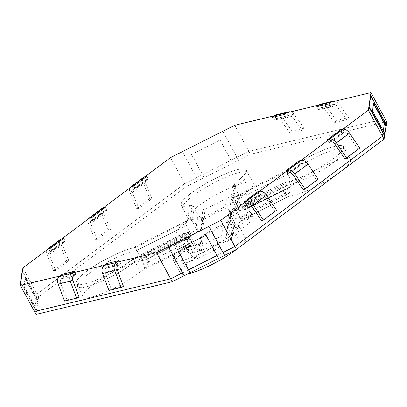 <?xml version="1.0" encoding="UTF-8"?>
<svg xmlns="http://www.w3.org/2000/svg" width="407" height="407" viewBox="0 0 407 407"><rect width="100%" height="100%" fill="white"/><g stroke="black" fill="none" stroke-linecap="round" stroke-linejoin="round"><path stroke-width="0.31" stroke-dasharray="2.04 1.53" d="M195.909 251.938A37.017 7.316 -28.4 0 0 233.501 234.549A37.017 7.316 -28.4 0 0 252.538 216.361A37.017 7.316 -28.4 0 0 216.493 227.533A37.017 7.316 -28.4 0 0 187.413 251.577A37.017 7.316 -28.4 0 0 195.909 251.938M186.437 225.432L136.915 250.371L135.348 247.471L184.87 222.532L191.931 235.592L181.247 240.969L175.753 230.815L136.915 250.371C135.633 248.438 134.285 247.639 132.865 247.965L187.566 220.436C186.03 221.627 185.648 223.29 186.437 225.432L190.359 232.687C191.092 234.758 190.883 236.345 189.728 237.454A37.017 7.316 -28.4 0 0 189.321 237.815C188.253 238.675 187.169 238.237 186.075 236.508C184.966 234.834 184.005 234.34 183.196 235.022A37.017 7.316 -28.4 0 0 181.135 239.967A37.017 7.316 -28.4 0 0 182.183 240.796C182.819 241.107 183.679 242.155 184.768 243.941L143.752 264.596C144.658 266.544 144.648 268.03 143.717 269.058A37.017 7.316 -28.4 0 0 148.438 261.401A37.017 7.316 -28.4 0 0 144.724 260.271L189.321 237.815L144.724 260.271C145.558 260.17 145.513 259.213 144.592 257.402C143.742 255.591 143.579 254.696 144.098 254.711A37.017 7.316 -28.4 0 1 145.299 255.596A37.017 7.316 -28.4 0 1 143.437 260.312C142.811 261.253 142.918 262.678 143.752 264.596M184.768 243.941C185.826 245.813 186.808 246.8 187.703 246.907A37.017 7.316 -28.4 0 0 190.303 246.642L183.242 233.582L133.72 258.521A37.017 7.316 151.6 0 1 99.135 278.82A37.017 7.316 151.6 0 1 76.251 283.552A37.017 7.316 151.6 0 1 97.085 264.255A37.017 7.316 151.6 0 1 135.348 247.471M200.865 254.166L199.293 251.267L198.957 249.155L200.743 246.556A37.017 7.316 -28.4 0 1 221.561 236.116C223.377 235.546 224.878 236.121 226.058 237.846C227.315 239.581 228.81 240.191 230.535 239.677A37.017 7.316 151.6 0 0 200.865 254.166L202.508 242.964A37.017 7.316 -28.4 0 1 198.468 244.449C196.764 244.928 195.279 244.271 194.007 242.475L190.084 235.221C188.69 233.42 187.23 232.707 185.709 233.079C184.295 233.409 183.995 234.544 184.814 236.487L190.303 246.642L179.619 252.019L174.13 241.865L135.292 261.426A37.017 7.316 -28.4 0 1 100.702 281.72A37.017 7.316 -28.4 0 1 77.823 286.457A37.017 7.316 -28.4 0 1 98.652 267.155A37.017 7.316 -28.4 0 1 136.915 250.371L140.837 257.626C142.089 259.432 143.254 260.327 144.332 260.312A37.017 7.316 -28.4 0 0 105.815 276.231A37.017 7.316 -28.4 0 0 83.145 296.637A37.017 7.316 -28.4 0 0 105.891 291.967A37.017 7.316 -28.4 0 0 140.43 271.759L190.303 246.642A37.017 7.316 -28.4 0 0 195.574 245.375L195.146 248.295L189.657 238.141L188.095 248.748L186.528 245.848L188.517 232.321L195.574 245.375M202.508 242.964L200.941 240.059L200.585 238.09L202.299 235.968A37.017 7.316 -28.4 0 0 223.133 225.437C225 224.501 226.531 224.857 227.722 226.516C228.988 228.2 230.525 228.531 232.326 227.493A37.017 7.316 -28.4 0 0 232.972 227.07L234.798 224.211L234.463 222.105L232.473 235.633L228.551 228.378L228.179 226.516L229.853 224.689A37.017 7.316 -28.4 0 1 238.502 225.015L245.558 238.075A37.017 7.316 -28.4 0 0 231.151 239.474L232.845 237.505L232.473 235.633M238.502 225.015A37.017 7.316 -28.4 0 1 209.417 249.059A37.017 7.316 -28.4 0 1 173.377 260.231A37.017 7.316 -28.4 0 1 183.43 248.178C185.068 246.932 186.62 247.156 188.08 248.845L192.002 256.1C193.305 257.753 194.846 258.028 196.632 256.924A37.017 7.316 -28.4 0 0 180.438 273.285A37.017 7.316 -28.4 0 0 187.978 273.87M236.93 249.033A37.017 7.316 -28.4 0 0 245.558 238.075M284.208 184.213L283.959 184.412A37.017 7.316 -28.4 0 0 282.097 189.128A37.017 7.316 -28.4 0 0 283.303 190.013C283.964 190.298 284.849 191.336 285.943 193.127C287.016 194.999 288.014 195.976 288.945 196.057A37.017 7.316 151.6 0 1 285.236 194.933A37.017 7.316 151.6 0 1 289.957 187.271L245.97 209.422A37.017 7.316 -28.4 0 0 245.329 209.452C244.236 209.478 243.06 208.593 241.799 206.787L291.677 181.67L287.754 174.415C286.966 172.217 287.383 170.528 289.001 169.343A37.017 7.316 -28.4 0 1 322.619 150.498A37.017 7.316 -28.4 0 1 343.467 146.632L350.524 159.692A37.017 7.316 -28.4 0 0 326.022 165.14A37.017 7.316 -28.4 0 0 291.005 186.452C292.18 185.343 292.404 183.75 291.677 181.67M228.179 226.511L230.204 212.739L232.051 209.727A37.017 7.316 -28.4 0 0 234.681 207.682L284.208 182.743L289.698 192.898C290.456 194.816 290.339 195.853 289.341 196.021A37.017 7.316 -28.4 0 0 338.329 173.316M341.895 170.65A37.017 7.316 -28.4 0 0 350.524 159.692M188.095 248.748A37.017 7.316 -28.4 0 0 174.73 263.197A37.017 7.316 -28.4 0 0 210.77 252.025A37.017 7.316 -28.4 0 0 239.85 227.986A37.017 7.316 -28.4 0 0 228.551 228.378L230.113 217.765L235.602 227.925L236.029 225.005L228.968 211.945A37.017 7.316 151.6 0 0 234.681 207.682L241.743 220.742L252.426 215.359L246.937 205.204L285.775 185.648L284.208 182.743L234.681 207.682L240.176 217.837L243.513 219.17L243.946 218.88A37.017 7.316 -28.4 0 0 244.353 218.513C245.324 217.475 245.36 215.975 244.459 214.016C243.625 212.093 243.539 210.653 244.2 209.702A37.017 7.316 -28.4 0 0 246.26 204.757A37.017 7.316 -28.4 0 0 245.212 203.922C244.729 203.897 244.917 204.782 245.767 206.583L286.782 185.933C287.866 187.658 288.924 188.105 289.957 187.271L245.97 209.422C246.764 209.335 246.698 208.389 245.767 206.583M232.234 198.931L234.274 185.058L236.121 182.036L233.908 197.085L232.234 198.931L232.606 200.799L236.528 208.053L236.899 209.92L235.205 211.884A37.017 7.316 -28.4 0 0 234.076 212.276C232.336 212.8 230.845 212.195 229.594 210.465C228.419 208.74 226.918 208.17 225.096 208.755A37.017 7.316 -28.4 0 0 201.246 221.108L202.91 209.778A37.017 7.316 -28.4 0 0 226.653 198.168C228.525 197.242 230.057 197.609 231.242 199.262L229.594 210.465M231.242 199.262C232.499 200.951 234.03 201.282 235.846 200.259A37.017 7.316 151.6 0 1 203.134 216.651L204.843 214.591L203.159 226.073M204.843 214.591L204.477 212.678L202.813 224.013L203.154 226.073L201.343 228.836A37.017 7.316 -28.4 0 0 200.702 229.258C198.911 230.352 197.364 230.072 196.072 228.424L198.061 214.896L194.139 207.641C192.715 205.815 191.234 205.108 189.698 205.525A37.017 7.316 -28.4 0 1 181.054 205.194L188.11 218.254A37.017 7.316 -28.4 0 0 202.523 216.855C200.819 217.338 199.328 216.687 198.061 214.896M234.274 185.058L234.61 187.169L238.533 194.424L238.868 196.535L237.042 199.405A37.017 7.316 -28.4 0 0 253.235 183.043A37.017 7.316 -28.4 0 0 217.196 194.21A37.017 7.316 -28.4 0 0 188.11 218.254M187.566 220.436C189.209 219.251 190.735 219.495 192.15 221.169L196.072 228.424M183.43 248.178L185.709 233.079L130.55 260.872A37.017 7.316 -28.4 0 1 96.932 279.716A37.017 7.316 -28.4 0 1 76.089 283.582L83.145 296.637M144.098 254.711L183.455 234.819M202.813 224.013L201.246 221.108M233.842 197.136C235.271 196.83 236.615 197.629 237.876 199.532L241.799 206.787M230.204 212.739L230.54 214.85L234.463 222.105M243.513 219.17L289.657 195.935L243.946 218.88M204.477 212.678L202.91 209.778M245.212 203.922L283.959 184.412C284.737 183.75 285.678 184.259 286.782 185.933M140.43 271.759L134.936 261.599L131.202 260.47M328.937 103.785L330.504 106.685L318.391 109.595L316.824 106.69L328.876 103.831L331.125 102.152L332.692 105.052L330.504 106.685L328.876 103.831M319.012 105.062L320.579 107.962L332.692 105.052M320.579 107.962L318.391 109.595L330.504 106.685L332.967 104.853A3.363 2.651 76.5 0 1 333.75 104.482A3.363 2.651 76.5 0 1 336.426 105.657L346.764 119.653L348.662 117.557L338.324 103.561A6.731 5.296 -103.5 0 0 334.997 101.221M284.518 114.443L286.09 117.348L273.977 120.253L272.344 117.399L284.457 114.494L286.711 112.81L288.278 115.715L286.09 117.348L284.457 114.494M274.598 115.72L276.165 118.62L288.278 115.715M276.165 118.62L273.977 120.253L286.09 117.348L288.548 115.512A3.363 2.651 76.5 0 1 289.331 115.14A3.363 2.651 76.5 0 1 292.012 116.321L302.35 130.311L304.243 128.215L293.91 114.225A6.731 5.296 -103.5 0 0 290.583 111.879M62.373 274.196L63.945 277.101L76.058 274.191L74.486 271.291L75.992 274.237L63.879 277.142L62.373 274.196M75.992 274.237L73.87 275.824L61.757 278.734L60.185 275.829M61.757 278.734L63.945 277.101M73.87 275.824L76.058 274.191M108.359 266.437L120.472 263.533L118.905 260.628L120.411 263.578L108.298 266.483L106.792 263.538L108.359 266.437L106.171 268.071L104.604 265.171M120.411 263.578L118.284 265.166L106.171 268.071M118.284 265.166L120.472 263.533M146.881 176.307L148.448 179.207L135.322 189.011L133.755 186.111L135.266 189.026L148.392 179.222L146.881 176.307M131.736 186.594L133.303 189.494L146.428 179.691L144.861 176.791M146.428 179.691L148.448 179.207M133.303 189.494L135.322 189.011M63.741 238.39L65.313 241.295L52.182 251.094L50.616 248.194L52.127 251.109L65.252 241.305L63.741 238.39M48.596 248.677L50.163 251.582L63.294 241.778L61.722 238.873M63.294 241.778L65.313 241.295M50.163 251.582L52.182 251.094M105.311 207.351L106.878 210.251L93.752 220.055L92.186 217.15L93.696 220.065L106.822 210.261L105.311 207.351M90.166 217.638L91.733 220.538L104.864 210.734L103.292 207.835M104.864 210.734L106.878 210.251M91.733 220.538L93.752 220.055M342.714 129.304L344.281 132.204L331.156 142.007L329.136 142.491L342.262 132.692L340.639 129.802L327.513 139.606L329.589 139.108M344.281 132.204L342.262 132.692L329.136 142.491L327.513 139.606M327.569 139.591L329.136 142.491L331.405 141.951L344.536 132.148A3.363 1.969 53.2 0 1 347.832 134.086L358.012 149.115L344.887 158.918M244.429 201.674L246.001 204.579L259.127 194.775L257.499 191.885L244.373 201.689L246.449 201.19M259.574 191.392L261.146 194.292L248.016 204.095L246.001 204.579L244.373 201.689M261.146 194.292L259.127 194.775L246.001 204.579L248.27 204.034L261.396 194.231A3.363 1.969 53.2 0 1 264.692 196.169L274.878 211.197L261.747 221.001M285.999 170.635L287.566 173.535L300.697 163.731L299.125 160.831L285.943 170.65L288.019 170.151M301.144 160.348L302.711 163.248L289.586 173.051L287.566 173.535L285.943 170.65M302.711 163.248L300.697 163.731L287.566 173.535L289.84 172.99L302.966 163.187A3.363 1.969 53.2 0 1 306.262 165.13L316.448 180.159L303.317 189.962M285.775 185.648A37.017 7.316 -28.4 0 0 324.038 168.864A37.017 7.316 -28.4 0 0 344.866 149.562A37.017 7.316 -28.4 0 0 321.988 154.294A37.017 7.316 -28.4 0 0 287.398 174.593L248.56 194.154L254.049 204.309L243.371 209.686L236.309 196.632L285.831 171.693A37.017 7.316 151.6 0 1 320.416 151.394A37.017 7.316 151.6 0 1 343.299 146.662A37.017 7.316 151.6 0 1 322.471 165.959A37.017 7.316 151.6 0 1 284.208 182.743A37.017 7.316 -28.4 0 0 322.502 166.015A37.017 7.316 -28.4 0 0 343.467 146.632M236.121 182.036A37.017 7.316 -28.4 0 0 246.174 169.984A37.017 7.316 -28.4 0 0 210.134 181.156A37.017 7.316 -28.4 0 0 181.054 205.194M132.865 247.965A37.017 7.316 -28.4 0 0 95.223 265.328A37.017 7.316 -28.4 0 0 76.089 283.582M372.532 110.913L372.237 111.065L383.216 131.375L382.977 133.003L383.297 130.825L383.216 131.375L384.788 134.279L384.869 133.73M370.482 95.838L384.605 121.958L384.366 123.58L384.686 121.408L384.605 121.958L386.172 124.857L386.253 124.308M234.758 125.28L248.881 151.394L385.083 118.707L248.881 151.394L184.651 183.74L37.052 293.961L34.473 311.508L34.951 308.257L36.518 311.162L36.218 311.309L36.457 309.686L23.906 286.472L25.051 278.673L37.607 301.887L37.846 300.264L22.156 271.245M170.528 157.626L186.218 186.64L38.619 296.861L38.141 300.112L36.574 297.212L37.052 293.961L38.619 296.861M22.929 267.847L37.052 293.961L184.651 183.74L202.498 174.751L191.514 154.441L220.05 140.069L231.034 160.383L236.981 157.387L222.863 131.273M184.096 275.753L182.524 272.848L188.517 269.831L182.57 272.827L168.452 246.713M218.579 258.384L217.012 255.484L223.005 252.467L217.053 255.464L206.074 235.149L177.569 249.577M22.451 271.098L36.574 297.212L36.335 298.835L37.902 301.74L37.607 301.887M38.141 300.112L37.846 300.264M20.747 282.692L36.218 311.309M37.902 301.74L36.757 309.534L35.185 306.634L36.335 298.835L25.351 278.525L24.206 286.319L35.185 306.634L34.951 308.257L20.828 282.143M24.206 286.319L23.906 286.472M36.757 309.534L36.457 309.686M25.351 278.525L25.051 278.673M36.518 311.162L36.04 314.413M182.428 151.633L198.117 180.652L182.438 151.552M222.904 131.247L238.563 160.205L232.611 163.202L220.06 139.988L191.524 154.36L204.08 177.574L198.128 180.571M238.548 160.287L236.981 157.387L248.881 151.394L250.447 154.299L238.563 160.205M232.601 163.283L204.065 177.656L202.498 174.751L231.034 160.383L232.611 163.202M198.117 180.652L186.218 186.64M135.292 261.426L133.72 258.521M233.023 184.366L234.595 187.266A37.017 7.316 -28.4 0 0 247.96 172.822A37.017 7.316 -28.4 0 0 211.92 183.989A37.017 7.316 -28.4 0 0 182.84 208.033A37.017 7.316 -28.4 0 0 194.139 207.641L192.572 204.736A37.017 7.316 151.6 0 1 181.268 205.133A37.017 7.316 151.6 0 1 210.353 181.09A37.017 7.316 151.6 0 1 246.393 169.917A37.017 7.316 151.6 0 1 233.023 184.366L231.039 197.894L238.095 210.953L238.527 208.033L233.033 197.878L234.595 187.266M192.15 221.169L194.139 207.641L192.577 218.249L198.072 228.408L197.644 231.324L190.583 218.269L192.572 204.736M287.398 174.593L285.831 171.693M228.968 211.945L226.984 225.478A37.017 7.316 151.6 0 1 238.283 225.081A37.017 7.316 151.6 0 1 209.203 249.125A37.017 7.316 151.6 0 1 173.158 260.297A37.017 7.316 151.6 0 1 186.528 245.848M230.54 214.85L228.551 228.378L226.984 225.478M184.87 222.532A37.017 7.316 151.6 0 1 190.583 218.269M197.644 231.324A37.017 7.316 -28.4 0 0 191.931 235.592M243.371 209.686A37.017 7.316 -28.4 0 0 238.095 210.953M231.039 197.894A37.017 7.316 151.6 0 1 236.309 196.632M188.517 232.321A37.017 7.316 151.6 0 1 183.242 233.582M198.072 228.408A47.11 9.31 -28.4 0 0 181.247 240.969M254.049 204.309A47.11 9.31 -28.4 0 0 238.527 208.033M179.619 252.019A47.11 9.31 -28.4 0 0 195.146 248.295M236.029 225.005A37.017 7.316 -28.4 0 0 241.743 220.742M235.602 227.925A47.11 9.31 -28.4 0 0 252.426 215.359M192.577 218.249A47.11 9.31 -28.4 0 0 175.753 230.815M248.56 194.154A47.11 9.31 -28.4 0 0 233.033 197.878M174.13 241.865A47.11 9.31 -28.4 0 0 189.657 238.141M230.113 217.765A47.11 9.31 -28.4 0 0 246.937 205.204M386.65 121.607L250.447 154.299M386.172 124.857L386.472 124.71M384.788 134.279L385.083 134.127M372.237 111.065L373.382 103.271L373.677 103.119M373.382 103.271L373.595 103.668M316.763 106.741L318.391 109.595L320.853 107.758A3.363 2.651 -103.5 0 1 321.637 107.387A3.363 2.651 -103.5 0 1 324.313 108.567L334.651 122.558L346.764 119.653M334.651 122.558L336.548 120.462L326.211 106.471A6.731 5.296 76.5 0 0 320.848 104.116M336.548 120.462L348.662 117.557M108.959 290.415L111.376 289.291L104.991 272.349A3.363 2.651 -103.5 0 1 105.84 268.32L108.298 266.483M123.489 286.38L111.376 289.291M272.344 117.399L273.977 120.253L276.434 118.422A3.363 2.651 -103.5 0 1 277.218 118.05A3.363 2.651 -103.5 0 1 279.899 119.226L290.237 133.216L302.35 130.311M290.237 133.216L292.129 131.125L281.797 117.13A6.731 5.296 76.5 0 0 276.434 114.779M292.129 131.125L304.243 128.215M64.545 301.073L66.962 299.949L60.572 283.007A3.363 2.651 -103.5 0 1 61.421 278.983L63.879 277.142M79.075 297.044L66.962 299.949M60.526 239.362A6.731 3.933 -126.8 0 0 60.053 244.739L66.59 260.643L68.844 260.648L62.302 244.744A3.363 1.969 53.2 0 1 62.541 242.058A3.363 1.969 53.2 0 1 62.983 241.85L65.252 241.305M52.127 251.109L49.858 251.653A3.363 1.969 -126.8 0 0 49.415 251.862A3.363 1.969 -126.8 0 0 49.176 254.548L55.718 270.452L68.844 260.648M55.718 270.452L53.465 270.446L46.922 254.543A6.731 3.933 53.2 0 1 46.627 250.147M53.465 270.446L66.59 260.643M257.499 191.885L259.127 194.775L261.396 194.231M274.878 211.197L276.602 210.236M102.096 208.318A6.731 3.933 -126.8 0 0 101.618 213.695L108.16 229.599L110.414 229.609L103.871 213.706A3.363 1.969 53.2 0 1 104.111 211.014A3.363 1.969 53.2 0 1 104.553 210.811L106.822 210.261M93.696 220.065L91.427 220.614A3.363 1.969 -126.8 0 0 90.985 220.818A3.363 1.969 -126.8 0 0 90.746 223.509L97.288 239.408L110.414 229.609M97.288 239.408L95.035 239.402L88.492 223.499A6.731 3.933 53.2 0 1 88.197 219.108M95.035 239.402L108.16 229.599M299.069 160.846L300.697 163.731L302.966 163.187M316.448 180.159L318.172 179.197M143.666 177.274A6.731 3.933 -126.8 0 0 143.188 182.657L149.73 198.56L151.984 198.565L145.441 182.662A3.363 1.969 53.2 0 1 145.681 179.97A3.363 1.969 53.2 0 1 146.123 179.767L148.392 179.222M135.266 189.026L132.997 189.57A3.363 1.969 -126.8 0 0 132.555 189.774A3.363 1.969 -126.8 0 0 132.316 192.465L138.853 208.369L151.984 198.565M138.853 208.369L136.604 208.359L130.062 192.46A6.731 3.933 53.2 0 1 129.767 188.065M136.604 208.359L149.73 198.56M340.639 129.802L342.262 132.692L344.536 132.148M358.012 149.115L359.742 148.153M187.703 246.907L143.717 269.058M189.728 237.454L144.332 260.312M231.151 239.474L232.972 227.07M198.468 244.449L196.632 256.924M232.326 227.493L230.535 239.677M291.005 186.452L245.329 209.452M288.945 196.057L244.353 218.513M235.846 200.259L234.076 212.276M201.343 228.836L203.134 216.651M202.523 216.855L200.702 229.258M235.205 211.884L237.042 199.405M140.837 257.626L190.359 232.687M187.505 220.452L189.698 205.525M232.606 200.799L234.61 187.169M238.533 194.424L236.528 208.053M287.754 174.415L237.876 199.532M233.908 197.085L289.001 169.343M232.051 209.727L229.853 224.689M190.084 235.221L188.08 248.845M192.002 256.1L194.007 242.475M289.698 192.898L240.176 217.837M227.722 226.516L226.058 237.846M144.592 257.402L186.075 236.508M285.943 193.127L244.459 214.016M244.2 209.702L283.303 190.013M143.437 260.312L182.183 240.796M225.096 208.755L226.653 198.168M221.561 236.116L223.133 225.437M202.299 235.968L200.743 246.556M199.293 251.267L200.941 240.059M134.936 261.599L184.814 236.487M185.643 233.13L130.55 260.872M320.853 107.758L332.967 104.853M326.211 106.471L338.324 103.561M324.313 108.567L336.426 105.657M117.954 265.415L105.84 268.32M117.104 269.444L104.991 272.349M276.434 118.422L288.548 115.512M281.797 117.13L293.91 114.225M279.899 119.226L292.012 116.321M73.535 276.073L61.421 278.983M72.685 280.102L60.572 283.007M49.858 251.653L62.983 241.85M46.922 254.543L60.053 244.739M49.176 254.548L62.302 244.744M264.692 196.169L251.567 205.973M91.427 220.614L104.553 210.811M88.492 223.499L101.618 213.695M90.746 223.509L103.871 213.706M306.262 165.13L293.137 174.934M132.997 189.57L146.123 179.767M130.062 192.46L143.188 182.657M132.316 192.465L145.441 182.662M347.832 134.086L334.702 143.89M181.135 239.967L187.413 251.577M246.26 204.757L252.538 216.361M236.899 209.92L238.868 196.535M232.845 237.505L234.798 224.211M245.126 203.892L284.162 184.234M143.997 254.685L183.404 234.839M148.438 261.401L145.299 255.596M198.957 249.155L200.57 238.197M285.236 194.933L282.097 189.128M173.377 260.231L180.438 273.285M246.174 169.984L253.235 183.043M77.823 286.457L76.251 283.552M247.96 172.822L246.393 169.917M182.84 208.033L181.268 205.133M344.866 149.562L343.299 146.662M239.85 227.986L238.283 225.081M174.73 263.197L173.158 260.297M321.637 107.387L333.75 104.482M277.218 118.05L289.331 115.14M49.415 251.862L62.541 242.058M90.985 220.818L104.111 211.014M132.555 189.774L145.681 179.97"/><path stroke-width="0.61" d="M187.978 273.87A37.017 7.316 -28.4 0 0 236.93 249.033M338.329 173.316A37.017 7.316 -28.4 0 0 341.895 170.65M319.012 105.057L316.824 106.69L328.937 103.785L331.125 102.152L370.96 92.587L368.381 110.139L342.714 129.304L340.695 129.787L327.569 139.591L329.589 139.108L301.144 160.348L299.125 160.831L285.999 170.635L288.019 170.151L259.574 191.392L257.555 191.875L244.429 201.674L246.449 201.19L220.782 220.36L156.553 252.701L116.717 262.266L118.284 265.166L117.954 265.415A3.363 2.651 76.5 0 0 117.104 269.444L123.489 286.38L121.072 287.51L108.959 290.415L102.569 273.473A6.731 5.296 76.5 0 1 104.268 265.42L72.298 272.924L73.87 275.824L73.535 276.073A3.363 2.651 76.5 0 0 72.685 280.102L79.075 297.044L76.658 298.168L64.545 301.073L58.155 284.137A6.731 5.296 76.5 0 1 59.854 276.078L20.35 285.393L22.929 267.847L48.596 248.677L50.616 248.194L48.596 248.677L90.166 217.638L92.186 217.15L90.166 217.638L131.736 186.594L133.755 186.111L131.736 186.594L170.528 157.626L234.758 125.28L274.593 115.72L272.405 117.353L284.518 114.443L286.706 112.81L319.012 105.057M144.861 176.791L146.881 176.307L133.755 186.111L146.881 176.307L144.556 176.867A6.731 3.933 -126.8 0 0 143.666 177.274L130.54 187.078A6.731 3.933 53.2 0 1 131.425 186.671L131.736 186.594M103.292 207.835L105.311 207.351L92.186 217.15L105.311 207.351L102.986 207.906A6.731 3.933 -126.8 0 0 102.096 208.318L88.97 218.121A6.731 3.933 53.2 0 1 89.855 217.709L90.166 217.638M61.722 238.873L63.741 238.39L50.616 248.194L63.741 238.39L61.416 238.95A6.731 3.933 -126.8 0 0 60.526 239.362L47.4 249.165A6.731 3.933 53.2 0 1 48.291 248.753L48.596 248.677M60.185 275.829L62.373 274.196L74.486 271.291L72.298 272.924L74.486 271.291L62.373 274.196L60.185 275.829L71.968 273.173L59.854 276.078M104.604 265.171L106.792 263.538L118.905 260.628L116.717 262.266L118.905 260.628L106.792 263.538L104.604 265.171L116.382 262.515L104.268 265.42M20.35 285.393L34.473 311.508L170.67 278.82L182.524 272.848L170.67 278.82L172.242 281.72L184.096 275.753M156.553 252.701L170.67 278.82L34.473 311.508L36.04 314.413L172.242 281.72M331.156 142.007L329.838 139.046A6.731 3.933 53.2 0 1 336.431 142.928L346.616 157.957L344.887 158.918L334.702 143.89A3.363 1.969 -126.8 0 0 331.405 141.951M248.016 204.095L246.449 201.19L246.703 201.134A6.731 3.933 53.2 0 1 253.296 205.011L263.477 220.039L261.747 221.001L251.567 205.973A3.363 1.969 -126.8 0 0 248.27 204.034M289.586 173.051L288.268 170.09A6.731 3.933 53.2 0 1 294.861 173.972L305.047 189.001L303.317 189.962L293.137 174.934A3.363 1.969 -126.8 0 0 289.84 172.99M220.782 220.36L234.905 246.474L382.504 136.253L382.977 133.003L382.504 136.253L384.071 139.153L384.549 135.902L384.844 135.755L369.154 106.736L370.782 95.691L386.472 124.71L386.233 126.333L373.677 103.119L372.532 110.913L385.083 134.127L384.844 135.755M368.381 110.139L382.504 136.253L234.905 246.474L236.472 249.374L384.071 139.153M383.297 130.825L384.366 123.58L383.297 130.825M370.96 92.587L385.083 118.707L384.686 121.408L385.083 118.707L386.65 121.607L386.253 124.308M177.569 249.577L188.517 269.831L217.012 255.484L188.517 269.831L190.079 272.812L177.523 249.598L206.059 235.231L218.61 258.445L224.562 255.448L208.872 226.429L168.437 246.795L184.127 275.809L190.079 272.812M168.437 246.795L208.883 226.348L223.005 252.467L234.905 246.474L223.005 252.467L224.562 255.448M20.528 282.29L20.828 282.143L22.451 271.098L22.156 271.245L20.528 282.29L20.747 282.692M224.572 255.367L236.472 249.374M190.089 272.731L218.579 258.384M222.873 131.191L182.428 151.633L222.904 131.247M384.869 133.73L385.933 126.485L386.233 126.333M370.782 95.691L370.482 95.838L368.859 106.888L369.154 106.736M368.859 106.888L384.549 135.902M373.595 103.668L385.933 126.485M331.125 102.152L331.395 101.948A6.731 5.296 -103.5 0 1 332.962 101.211L320.848 104.116A6.731 5.296 76.5 0 0 319.281 104.858L316.824 106.69M332.962 101.211A6.731 5.296 -103.5 0 1 334.997 101.221M121.072 287.51L114.682 270.569A6.731 5.296 -103.5 0 1 116.382 262.515M286.711 112.81L286.981 112.612A6.731 5.296 -103.5 0 1 288.548 111.869L276.434 114.779A6.731 5.296 76.5 0 0 274.867 115.517L272.41 117.353M288.548 111.869A6.731 5.296 -103.5 0 1 290.583 111.879M76.658 298.168L70.269 281.227A6.731 5.296 -103.5 0 1 71.968 273.173M46.627 250.147A6.731 3.933 53.2 0 1 47.4 249.165M263.477 220.039L276.602 210.236L266.422 195.207A6.731 3.933 -126.8 0 0 259.829 191.331L257.56 191.875M88.197 219.108A6.731 3.933 53.2 0 1 88.97 218.121M305.047 189.001L318.172 179.197L307.992 164.169A6.731 3.933 -126.8 0 0 301.399 160.287L299.125 160.831M129.767 188.065A6.731 3.933 53.2 0 1 130.54 187.078M346.616 157.957L359.742 148.153L349.562 133.125A6.731 3.933 -126.8 0 0 342.964 129.243L340.695 129.787M318.951 105.108L331.059 102.198M319.281 104.858L331.395 101.948M114.682 270.569L102.569 273.473M274.532 115.766L286.645 112.861M274.867 115.517L286.981 112.612M70.269 281.227L58.155 284.137M48.291 248.753L61.416 238.95M259.518 191.402L246.393 201.206M259.829 191.331L246.703 201.134M266.422 195.207L253.296 205.011M89.855 217.709L102.986 207.906M301.088 160.363L287.963 170.162M301.399 160.287L288.268 170.09M307.992 164.169L294.861 173.972M131.425 186.671L144.556 176.867M342.658 129.319L329.533 139.118M342.964 129.243L329.838 139.046M349.562 133.125L336.431 142.928"/></g></svg>
